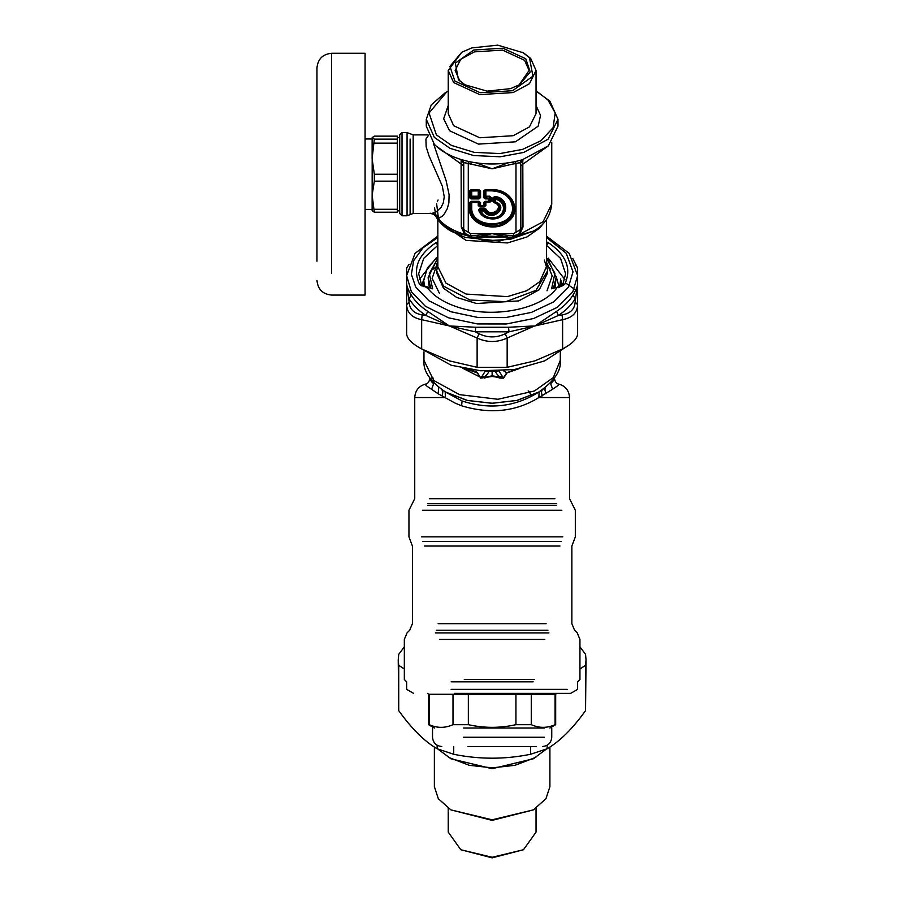 <?xml version="1.0" encoding="UTF-8"?>
<svg xmlns="http://www.w3.org/2000/svg" width="903" height="903" viewBox="0 0 903 903"><rect width="100%" height="100%" fill="white"/><g stroke="black" fill="none" stroke-linecap="round" stroke-linejoin="round"><path stroke-width="1.35" d="M451.15 681.81C392.681 681.81 392.681 681.81 451.15 681.81L533.12 681.81M451.15 689.361L567.163 689.361L451.15 689.361M454.469 693.357L570.696 693.357L577.627 689.361L577.627 681.81L579.94 679.496L579.94 639.426L577.231 632.89L574.556 630.215L571.859 623.68L571.859 546.044L575.324 536.867L575.324 510.229L569.545 498.704L569.545 397.546L538.877 397.546C515.906 411.7 490.148 414.443 461.602 405.786L455.022 403.065L438.192 393.798L427.074 386.292L425.539 384.836L426.532 383.843C419.229 385.513 415.29 390.085 414.737 397.546L445.405 397.546L445.179 391.891L444.016 391.123M531.269 724.68L515.929 724.68C500.07 728.224 484.211 728.224 468.352 724.68L453.001 724.68C445.077 728.224 437.142 728.224 429.218 724.68L429.218 694.283L555.063 694.283L555.063 724.68C547.128 728.224 539.204 728.224 531.269 724.68L531.269 694.283M468.352 724.68L468.352 694.283M515.929 724.68L515.929 694.283M453.001 724.68L453.001 694.283M463.555 728.021L544.453 728.021L463.555 728.021M467.991 746.499L536.337 746.499L467.991 746.499M464.3 679.496L534.237 679.496M462.663 368.221L480.441 377.262M528.142 390.943L529.384 391.45L530.953 395.909M434.129 383.301L433.621 383.73L431.679 381.856L429.749 378.888C429.106 381.732 427.977 383.391 426.363 383.865M431.329 378.064L433.53 378.199M432.131 381.111L433.621 383.73L431.623 389.261M554.521 378.018L554.137 379.949L550.649 383.73L552.647 389.261L538.877 397.546L539.091 391.891C515.399 406.914 489.731 409.951 462.088 400.977L445.179 391.891M554.521 378.888C555.164 381.732 556.293 383.391 557.907 383.865L558.844 384.576L558.426 385.231L552.647 389.261M438.689 387.398L438.192 393.798M441.251 389.249C443.001 390.547 443.215 392.749 441.883 395.864M552.139 381.111L550.649 383.73L550.141 383.301M545.581 387.398L544.881 389.949L546.078 393.798M540.265 391.123L539.091 391.891M543.03 389.249C541.281 390.547 541.066 392.749 542.387 395.864M519.744 368.063L506.82 372.668L503.298 378.041L500.059 377.589L499.641 376.765L502.102 375.941L498.862 370.862L495.668 371.189M502.102 375.941L503.581 378.143L499.652 378.086L500.059 377.589L497.971 376.765L499.641 376.765C496.955 374.429 495.612 372.6 495.623 371.28L488.602 371.189M482.179 375.941L484.64 376.765C487.327 374.429 488.658 372.6 488.647 371.28L485.408 370.862L480.972 378.041L476.118 371.596L466.907 369.045M499.652 378.086L497.666 377.262L497.971 376.765L492.135 375.817L492.135 371.235M497.666 377.262L492.135 376.461L492.135 375.817L480.689 378.143L477.461 372.668M492.135 376.461L480.689 378.143M503.502 370.794L507.046 372.849L503.581 378.143M519.801 368.401L507.057 372.86M486.604 377.262L484.618 378.086M477.224 372.86L464.469 368.401M561.339 286.183L560.526 282.029M423.744 282.029L422.931 286.183M460.79 849.734L492.135 857.85L523.48 849.734L492.135 857.286L460.79 849.734L448.238 832.103L448.238 808.208M536.043 808.208L536.043 832.103L523.48 849.734M549.904 747.041L549.904 786.671L545.943 798.726L533.38 809.878L492.135 819.811L450.89 809.878L438.327 798.726L434.377 786.671L434.377 747.041M450.89 809.878L492.135 820.375L533.38 809.878M437.989 749.14L450.89 758.768L492.135 768.701L533.38 758.768L546.281 749.14M448.419 757.324L469.334 765.326L492.135 767.855L514.936 765.326L535.851 757.324M404.33 668.988L398.72 665.308L398.234 659.822L398.72 710.616C411.531 728.563 424.331 741.284 437.131 748.779L453.724 754.276C479.335 759.491 504.946 759.491 530.546 754.276L547.139 748.779C559.939 741.284 572.75 728.563 585.55 710.616L586.036 659.822L585.55 665.308L579.94 668.988M579.94 646.864L585.55 654.325L586.036 659.822M398.234 659.822L398.72 654.325L404.33 646.864M530.546 754.276L530.546 746.499M547.139 745.257L547.139 748.779M453.724 746.499L453.724 754.276M437.131 748.779L437.131 745.257M398.72 665.308L398.72 710.616M585.55 710.616L585.55 665.308M559.126 286.748L556.101 276.307M550.695 269.06L546.8 265.516M437.47 265.516L433.587 269.06M546.439 264.398L547.59 270.866L535.93 290.371L505.861 301.681L470.011 300.022L443.475 286.116L436.68 270.866L437.842 264.398M521.562 160.012L519.936 162.63L515.985 163.511L515.229 161.603L514.168 161.806C499.483 164.696 484.798 164.696 470.102 161.806L469.041 161.603L468.285 163.511L464.334 162.63L461.094 159.786L461.286 227.025L464.605 234.328L472.1 237.094L477.71 237.184L476.581 235.344L492.135 233.595L506.572 237.184L512.182 237.094L519.202 234.667L519.676 234.328L518.593 233.482M428.349 135.597L425.923 139.085L426.16 146.805L428.981 155.734L442.357 186.221L444.253 196.865L443.271 202.983L441.138 207.238L436.33 211.81L431.984 213.413C435.144 213.672 437.233 215.411 438.248 218.628L435.788 216.381C439.106 222.251 444.186 227.184 451.026 231.145L484.956 240.796L510.285 239.363L533.255 231.145M472.1 237.094L470.565 235.559L476.581 235.344M470.497 235.559L470.565 233.595L463.736 229.531L463.736 163.364L463.453 229.181L464.142 231.45C464.989 233.787 467.111 235.164 470.497 235.559L470.395 235.559M465.068 234.667L466.004 233.809M512.182 237.094L513.773 235.559C517.159 235.164 519.281 233.787 520.139 231.428L520.828 228.831L520.828 165.689L519.936 162.63M507.689 235.344L513.717 235.559L513.717 233.595L492.135 233.595L507.689 235.344L506.572 237.184L477.71 237.184L492.135 233.595L470.565 233.595M519.202 234.667L518.277 233.809M433.384 143.272L446.172 180.837L449.107 194.698L448.87 202.87L447.233 208.819L444.445 213.763L442.098 216.325L438.248 218.628C444.062 225.513 452.843 230.739 464.605 234.328L465.677 233.482M431.826 213.424L430.065 213.221L434.117 214.485L435.788 216.381M451.026 231.145L465.135 237.399L499.551 241.078L533.244 231.145C544.283 225.423 550.446 216.381 551.756 204.01L543.109 221.743L519.676 234.328L522.984 227.025L520.828 228.831L520.151 231.416M461.286 227.025L463.453 228.831L464.131 231.416M507.983 162.867L492.135 168.816L476.287 162.867M522.984 227.025L522.803 159.56M512.791 162.021L513.525 163.906L492.135 168.816L468.285 163.511L468.285 231.721M471.479 162.021L470.756 163.906M461.094 159.786L463.736 163.364L464.334 162.63M523.187 159.786L520.534 163.364L520.534 229.531L513.717 233.595M515.229 161.603L522.273 159.797L548.358 145.88L557.986 126.217L557.986 119.298L549.927 101.181L536.043 91.056M448.238 91.056L445.123 92.84L431.273 104.872L426.284 119.298L426.284 126.217L434.343 144.322C440.878 151.061 450.1 156.219 462.009 159.797L469.041 161.603M402.027 215.512L402.027 132.594L407.061 132.594L407.061 215.512M494.37 199.044L495.341 199.281C507.362 201.55 505.545 217.409 493.219 217.804C487.202 217.894 483.139 215.625 481.039 211.009L484.143 211.009C490.611 223.233 510.274 207.126 495.341 201.821L495.623 198.276L494.833 197.114L493.659 197.904L494.325 202.351C507.193 206.392 490.498 220.061 485.566 209.53L480.125 208.977L481.039 211.009L480.091 210.997L481.039 209.97L485.046 210.467L484.143 211.009L484.64 208.288L480.125 208.288L479.166 209.947L480.091 210.997C482.371 216.009 486.785 218.458 493.309 218.368C506.673 217.939 508.649 200.737 495.623 198.276L494.37 199.044L493.004 197.746L493.004 201.437L495.341 201.821L494.979 202.34L494.37 199.044M478.951 198.908L478.24 196.199L471.727 196.199L471.727 190.86L478.24 190.86L478.24 196.199L478.895 196.346L478.24 196.888L471.727 196.888L471.073 196.346L471.073 191.018L479.595 190.838L470.361 190.838L470.361 197.339L478.951 197.87L479.595 197.339L479.595 190.838L480.577 191.075L478.951 189.732L471.016 189.732L469.379 191.075L469.379 197.565L471.016 198.908L478.951 198.908L480.577 197.565L480.577 191.075M480.577 197.565L478.895 196.346L478.895 191.018L478.24 190.477L478.951 189.732M469.379 191.075L471.727 190.86L471.016 189.732M471.016 198.908L471.727 196.199L469.379 197.565M491.277 197.531L489.64 196.199L485.87 196.199L485.87 190.86L492.135 190.86C504.45 191.921 511.256 197.497 512.554 207.577C513.672 229.148 470.598 229.148 471.727 207.577L471.727 202.441L478.24 202.441L478.24 205.534L479.865 206.866L484.234 206.866L485.87 205.534L485.87 202.441L489.64 202.441L491.277 201.109L491.277 197.531L489.911 198.671L489.911 201.087L488.929 201.888L484.505 202.419L484.505 205.512L483.523 206.313L480.577 206.313L479.595 205.512L478.951 201.888L471.016 201.888L470.361 202.419L470.361 208.141C469.368 223.413 495.058 232.127 507.531 220.761C521.415 210.534 510.782 189.495 492.135 190.307L484.505 190.838L484.505 197.339L489.911 198.671L488.929 198.908L488.929 201.313L485.159 201.313L483.523 202.656L483.523 205.749L480.577 205.749L480.577 202.656L478.951 201.313L471.016 201.313L469.379 202.656L469.379 208.379C468.341 224.339 495.183 233.437 508.231 221.551C522.735 210.873 511.617 188.885 492.135 189.732L485.159 189.732L483.523 191.075L483.523 197.565L485.159 198.908L488.929 198.908L489.64 196.888L485.216 196.346L483.523 197.565M489.64 202.441L488.929 201.313L490.622 201.256L490.622 197.689L489.64 196.199M485.87 205.534L483.523 206.313L485.216 205.692L485.87 202.058L485.159 201.313M479.865 206.866L480.577 205.749L479.595 205.512L478.895 205.692L479.865 206.494L484.234 206.866M491.277 201.109L489.64 202.058L483.523 202.656M483.523 191.075L485.87 190.477L485.216 191.018L485.216 196.346L485.87 196.888L485.159 198.908M492.135 189.732L492.135 190.477L485.87 190.477L485.159 189.732M471.016 201.313L471.727 202.058L471.073 202.599L478.24 202.058L480.577 202.656M478.24 205.534L478.895 205.692L478.24 202.058L478.951 201.313M492.135 190.86L492.135 190.477C504.845 191.571 511.866 197.328 513.209 207.735C514.36 229.983 469.91 229.983 471.073 207.735L471.073 202.599L469.379 202.656M494.979 202.34L494.122 202.701C505.77 206.369 490.656 218.74 486.186 209.203L485.046 210.467C490.78 221.303 508.208 207.035 494.979 202.34M480.125 208.288L478.534 209.902L479.166 209.947C481.22 215.603 485.837 218.47 493.038 218.56C507.937 218.379 509.563 198.965 494.833 197.114L494.968 196.436L493.004 197.746M519.022 85.017L529.102 70.457L524.587 60.298L502.542 50.116L474.414 51.855L460.699 59.293L455.168 70.457L459.695 80.627L465.259 85.017M458.476 79.87L464.752 84.724L487.089 91.135L510.522 88.629L519.518 84.724L530.208 71.992L525.794 58.774L502.937 48.209L473.748 50.015L455.338 63.131L458.476 79.87M461.783 52.25L448.238 70.457L453.611 82.534L479.775 94.623L513.186 92.557L529.463 83.708L536.043 70.457L530.659 58.39L523.48 52.825L497.734 45.15L471.75 47.927L461.783 52.25L449.931 66.359L454.83 81.01L480.17 92.727L512.52 90.729L532.928 76.191L529.451 57.634L522.487 52.25M426.284 119.298L434.343 137.403L450.021 148.329L473.601 155.53L500.217 156.783L523.706 152.438L548.132 139.175L557.986 119.298M446.771 91.88L429.06 112.977L436.375 134.874L451.5 145.417L474.244 152.37L499.935 153.566L522.6 149.379L540.987 140.71L553.11 127.662L555.198 112.931L547.895 99.928L537.499 91.88M553.494 287.978L556.146 277.526L548.302 259.929L546.439 258.089M437.842 258.089L428.135 277.526L430.787 287.978M551.631 288.802L554.916 273.259L546.439 258.36M437.842 258.36L429.297 273.586L432.65 288.802M555.04 287.335L556.146 277.526M428.135 277.526L429.23 287.335M559.567 287.131L560.526 280.551L560.526 286.612M437.842 256.7L427.39 267.92L423.744 280.551L424.579 286.669M547.816 263.834L546.439 262.762M437.842 262.762L436.454 263.834M399.713 213.221L399.713 134.897L402.027 132.594M374.327 174.234L374.327 181.164L372.126 195.217L374.327 212.216L372.126 210.726L372.205 137.358L374.327 139.141L372.126 158.68L374.327 174.234L397.365 174.234L397.365 136.15L374.327 136.15L372.126 137.64M374.327 212.216L397.365 212.216L397.365 174.234M397.365 181.164L374.327 181.164M374.327 209.282L397.365 209.282M374.327 139.141L397.365 139.141M397.365 143.125L374.327 143.125M331.627 273.214L331.627 53.277C322.721 54.157 317.833 59.045 316.964 67.951L316.964 261.204M331.627 53.277L365.083 53.277L365.083 295.078L331.627 295.078C322.721 294.209 317.833 289.321 316.964 280.415M365.083 138.972L372.126 138.972L372.126 158.68M372.126 195.217L372.126 209.394L365.083 209.394M431.758 288.407L426.961 287.222C433.429 295.981 443.892 302.674 458.352 307.325C493.298 319.075 543.053 308.973 557.32 287.222L558.065 286.804C561.722 286.138 563.258 285.608 562.659 285.213L565.617 273.744L560.56 258.382L546.608 245.458L548.324 242.67C566.407 254.951 571.87 268.857 564.702 284.389L558.065 287.786M558.065 287.222L552.523 288.407M437.662 257.039L437.662 245.458L423.71 258.382L418.665 273.744L421.622 285.213L427.209 286.804L426.205 287.222L419.568 284.389C412.4 268.857 417.863 254.951 435.957 242.67L437.842 241.835M423.8 279.004L421.904 285.551M562.377 285.551L560.481 279.004M575.155 264.252L577.627 268.022L577.627 283.497L575.155 301.963L577.627 304.751C577.243 312.81 572.242 317.777 562.614 319.673L562.106 314.921L558.325 315.497L534.881 325.96L508.999 331.83L505.183 333.771L507.159 338.038L507.159 367.318L477.123 367.318L477.123 338.038L479.087 333.771L475.271 331.83L449.389 325.96L425.945 315.497L422.164 314.921L421.667 319.673C412.039 317.777 407.027 312.81 406.643 304.751L409.115 301.963L406.643 283.497L406.643 268.022L409.115 264.252M533.233 326.525L507.159 338.038C497.147 342.643 487.135 342.643 477.123 338.038L449.389 325.96L475.712 327.247L508.558 327.247L533.301 325.983M421.667 348.953C412.039 343.761 407.039 338.783 406.643 334.031L406.643 283.497C406.553 285.958 408.1 289.807 411.26 295.033C414.906 301.071 420.38 306.512 427.683 311.343L449.389 325.96L421.667 319.673L421.667 348.953L449.389 360.873L477.123 367.318M565.617 282.989L575.719 290.077M577.627 334.031C577.243 338.783 572.231 343.761 562.614 348.953L562.614 319.673L534.881 325.96L556.587 311.343C563.901 306.512 569.375 301.071 573.01 295.033C576.17 289.807 577.717 285.958 577.627 283.497L577.627 334.031M418.71 347.316L451.15 365.23L480.757 370.794L514.394 369.541L544.701 360.873L565.56 347.316M507.159 367.318L534.881 360.873L562.614 348.953M449.389 360.873L451.139 361.448M411.26 295.033L409.082 298.735C412.818 304.943 418.439 310.53 425.945 315.497L427.683 311.343M475.712 327.247L475.271 331.83L508.999 331.83L508.558 327.247M556.587 311.343L558.325 315.497C565.831 310.53 571.452 304.943 575.2 298.735L573.01 295.033M406.643 283.429L406.643 275.629L411.35 291.68L425.302 306.207L448.52 317.811L477.405 323.94L506.323 323.985L533.617 318.511L557.411 307.302L572.739 291.985L577.627 275.629L577.627 304.751M463.555 737.266L544.453 737.266L463.555 737.266M436.307 630.215L547.963 630.215M438.136 623.68L546.134 623.68M544.825 639.426L439.445 639.426M424.308 546.044L559.962 546.044M561.44 541.45L422.841 541.45M548.9 632.89L435.37 632.89M562.817 536.867L421.453 536.867M561.858 510.229L422.423 510.229M556.575 505.319L427.672 505.319M427.683 503.603L556.553 503.603M429.331 498.704L554.905 498.704M462.088 400.977L461.602 405.786M445.54 392.037L467.065 400.424L492.135 403.302L517.216 400.424L538.741 392.037M538.606 392.116L516.753 400.458L492.135 403.223L467.517 400.458L445.405 391.958C430.031 381.326 422.886 370.783 423.97 360.32L423.97 351.798M538.865 391.958C554.239 381.326 561.384 370.783 560.3 360.32L553.291 377.589L534.474 390.965L497.937 399.273L459.458 394.634L433.756 380.502L423.97 360.32M437.842 219.621L437.842 266.735L445.969 283.124L466.106 294.073L507.43 296.624L526.867 290.676L539.791 281.668L546.439 266.735L546.439 219.621M506.741 236.733L484.087 235.931M440.754 223.143L466.106 240.401L507.43 242.952L526.867 237.004L539.791 227.996L543.516 223.143M438.057 200.003L437.278 201.719M436.612 203.604L438.519 218.955M435.777 214.779L434.557 208.017M434.117 214.496L436.296 217.138M520.828 165.689L548.527 145.722M435.754 145.722L463.453 165.689M515.985 231.721L515.985 163.511L513.525 163.906M428.056 134.897L413.179 134.897L413.179 213.221M410.12 139.039L410.12 214.372M471.727 207.577L469.379 208.379M493.004 201.437L494.122 202.701M478.534 209.902C480.678 215.84 485.532 218.853 493.083 218.944C508.716 218.74 510.421 198.367 494.968 196.436M486.186 209.203L484.64 208.288M448.238 70.457L448.238 113.609L453.611 125.686L479.775 137.775L513.186 135.71L529.463 126.871L536.043 113.609L536.043 70.457M448.238 105.549L443.666 118.744L449.559 130.743L478.477 144.108L515.399 141.827L538.199 126.16L540.536 115.37L536.043 105.549M436.68 270.866L436.68 272.988L443.475 288.238L456.67 297.437L476.524 303.51L518.728 300.902L539.283 289.728L547.59 272.988L547.59 270.866M546.992 290.811L552.196 275.889L546.439 262.028M437.842 262.028L432.131 278.395L439.411 293.294M562.106 314.921C570.403 313.454 574.748 309.131 575.155 301.963M409.115 301.963C409.533 309.131 413.879 313.454 422.164 314.921M479.087 333.771C487.789 337.936 496.481 337.936 505.183 333.771M548.177 258.066L564.917 279.535M419.376 279.433L436.093 258.066M435.957 242.67L437.842 245.356M546.608 257.039L546.439 245.356M421.78 285.901L419.568 284.389M426.205 287.786L426.205 287.222M562.49 285.901L564.702 284.389M546.439 241.835L548.324 242.67M437.842 237.478L422.818 247.953L413.585 260.82L411.384 274.422L415.719 287.03L428.914 300.767L450.879 311.738L478.195 317.54L505.556 317.596L531.37 312.404L553.878 301.805L568.382 287.312L573.01 271.848L566.215 253.235L546.439 237.478M414.737 397.546L414.737 498.704L408.957 510.229L408.957 536.867L412.423 546.044L412.423 623.68L409.714 630.215L407.039 632.89L404.33 639.426L404.33 679.496L406.643 681.81L406.643 689.361L413.574 693.357M556.598 693.357L555.684 694.283L555.684 724.68L549.904 728.021M427.672 693.357L428.598 694.283L428.598 724.68L434.377 728.021M432.526 728.021L432.526 737.266C433.079 742.864 436.16 745.946 441.77 746.499M551.756 728.021L551.756 737.266C551.191 742.864 548.11 745.946 542.511 746.499M429.749 378.888L429.749 378.018M557.738 383.843C565.041 385.513 568.98 390.085 569.545 397.546M560.3 360.32L560.3 350.138M544.306 260.075L546.439 266.735M551.756 204.01L551.756 142.256M399.713 213.458L402.027 215.772L407.061 215.772L413.179 213.458L431.182 213.458M407.061 132.594L413.179 134.897M423.744 280.551L423.744 286.612M397.365 210.862L399.713 210.862M397.365 137.504L399.713 137.504M577.627 268.022L572.818 258.585M406.643 283.497L406.643 268.022M406.643 275.629L415.053 253.371L437.842 236.089M546.439 236.089L569.217 253.371L577.627 275.629"/></g></svg>
